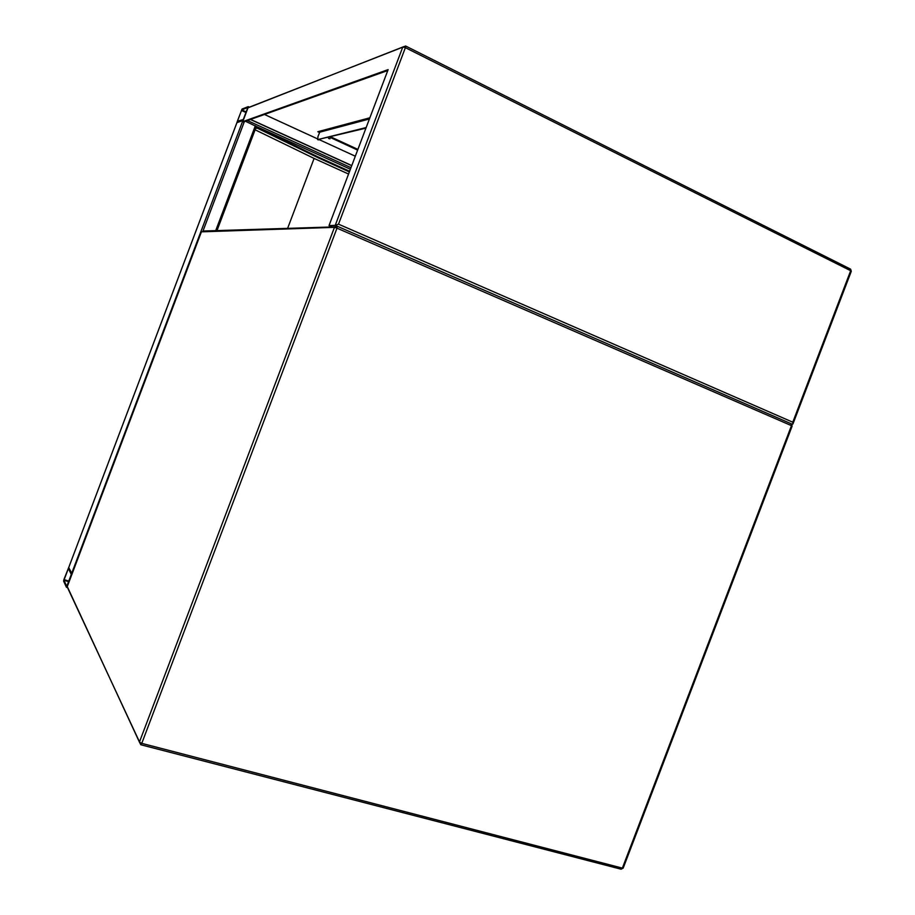 <?xml version="1.0" encoding="UTF-8"?>
<svg xmlns="http://www.w3.org/2000/svg" width="915" height="915" viewBox="0 0 915 915"><rect width="100%" height="100%" fill="white"/><g stroke="black" fill="none" stroke-linecap="round" stroke-linejoin="round"><path stroke-width="1.37" d="M63.959 579.424L63.604 581.105L66.44 587.258L67.115 586.229L71.61 573.556L68.659 567.62L63.959 579.424M68.373 568.49L63.924 580.259L66.772 586.412L71.29 574.414L68.373 568.49M242.075 109.034L236.894 122.553L242.955 120.391L243.813 118.893L248.228 106.643L242.075 109.034M237.351 121.249L243.276 119.533L247.862 107.49L241.754 109.88L237.351 121.249L237.877 121.501M236.928 122.644L243.241 120.403M245.437 121.249L256.36 126.476L216.821 230.992M72.068 573.888L68.716 567.563M318.775 158.055L257.492 128.249L257.756 127.562L319.026 157.391L318.775 158.055L349.358 171.928M349.599 171.265L319.026 157.391M255.662 128.329L257.492 128.249M255.914 127.642L257.756 127.562M348.558 174.033L314.097 158.421L287.55 228.533M314.097 158.421L255.102 129.793M328.542 138.428L330.006 138.828L328.542 138.428M249.978 106.918L247.976 107.867L242.772 121.649L243.447 121.958L387.777 70.524M242.772 121.649L388.12 69.62L329.023 225.593L332.202 226.977M329.023 225.593L335.222 225.353L791.006 423.691L791.475 425.647L336.995 228.167L141.768 743.357L622.372 868.118L791.475 425.647L792.15 426.047L623.195 868.095L620.816 869.044M791.75 424.171L792.916 424.022L792.79 422.204L338.504 224.164L335.222 225.353L402.783 47.031L405.654 46.025L248.079 107.673M351.726 165.672L250.401 119.476M318.946 131.428L319.804 131.829M330.715 136.861L357.891 149.408M264.446 114.466L317.368 138.783M319.324 139.686L355.306 156.213M351.772 165.558L250.573 119.419M357.628 150.094L329.56 137.147M319.472 132.481L317.825 131.726L369.866 117.783M321.314 131.394L320.49 131.017M320.01 131.611L317.997 136.392L317.722 139.606L366.172 127.551M317.642 139.618L365.943 128.134M139.423 742.099L334.455 227.355L201.403 231.838L67.275 586.584L139.423 742.099L141.768 743.357L140.807 744.741L139.423 742.099M792.15 426.047L791.281 423.817L337.258 226.245L334.455 227.355L336.995 228.167L337.12 226.188L334.707 226.886L203.279 231.026M67.802 588.196L140.807 744.741L621.102 869.193L623.195 868.118M67.31 586.481L201.38 231.884M67.252 587.499L66.532 587.281M68.877 581.082L64.05 579.63M68.648 581.677L63.924 580.259M216.832 230.992L256.36 126.476L350.376 169.229M247.427 120.54L350.971 167.674M249.372 107.158L248.228 106.643L249.349 107.169M241.434 110.441L246.032 112.545M241.754 109.88L246.261 111.939M236.939 122.564L68.682 567.643L236.962 122.564M215.551 231.026L255.354 125.755M203.016 230.946L244.351 121.626M71.61 573.556L242.955 120.391M338.504 224.164L405.379 47.672L850.676 270.726L792.79 422.204M791.269 423.805L792.413 424.308M247.976 107.867L402.783 47.031L405.379 47.672L405.654 46.025L850.595 269.147L851.293 271.275L850.252 268.976M319.575 132.229L369.408 118.984M318.397 139.915L317.722 139.606M67.264 587.533L66.486 587.293M792.939 423.954L851.293 271.275M319.838 131.794L369.58 118.527"/></g></svg>
